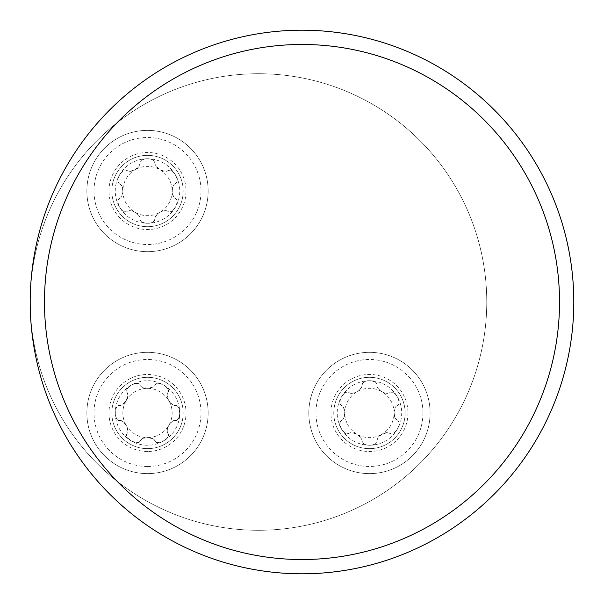 <?xml version="1.0" encoding="UTF-8"?>
<svg xmlns="http://www.w3.org/2000/svg" width="604" height="604" viewBox="0 0 604 604"><rect width="100%" height="100%" fill="white"/><g stroke="black" fill="none" stroke-linecap="round" stroke-linejoin="round"><path stroke-width="0.45" stroke-dasharray="3.02 2.27" d="M30.2 302A271.8 271.8 0 0 1 302 30.2A271.8 271.8 0 0 1 573.8 302A271.8 271.8 0 0 1 302 573.8A271.8 271.8 0 0 1 30.2 302A228.282 228.282 0 0 0 372.623 499.697A228.282 228.282 0 0 0 372.623 104.303A228.282 228.282 0 0 0 30.2 302A228.282 228.282 0 0 1 372.623 104.303A228.282 228.282 0 0 1 372.623 499.697A228.282 228.282 0 0 1 30.2 302M111.838 412.977A35.666 35.666 0 0 0 147.504 448.644A35.666 35.666 0 0 0 183.178 412.977A35.666 35.666 0 0 0 147.504 377.311A35.666 35.666 0 0 0 111.838 412.977M333.793 412.977A35.666 35.666 0 0 0 369.459 448.644A35.666 35.666 0 0 0 405.133 412.977A35.666 35.666 0 0 0 369.459 377.311A35.666 35.666 0 0 0 333.793 412.977M111.838 191.023A35.666 35.666 0 0 0 165.345 221.917A35.666 35.666 0 0 0 165.345 160.136A35.666 35.666 0 0 0 111.838 191.023A35.666 35.666 0 0 0 165.345 221.917A35.666 35.666 0 0 0 165.345 160.136A35.666 35.666 0 0 0 111.838 191.023A35.666 35.666 0 0 0 165.345 221.917A35.666 35.666 0 0 0 165.345 160.136A35.666 35.666 0 0 0 111.838 191.023M147.504 158.769A32.254 32.254 0 0 0 119.577 207.149A32.254 32.254 0 0 0 175.439 207.149A32.254 32.254 0 0 0 147.504 158.769L151.785 159.441L154.262 160.875L155.522 165.662L159.826 169.679L164.726 171.362L167.595 170.864A7.558 3.805 -150 0 1 159.826 169.679A24.643 24.643 0 0 0 135.183 169.679A7.558 3.805 150 0 0 140.09 163.548L140.022 162.061L141.479 160.279L144.447 159.094L147.504 158.769M86.87 191.023A60.634 60.634 0 0 1 177.825 138.512A60.634 60.634 0 0 1 177.825 243.54A60.634 60.634 0 0 1 86.87 191.023A60.634 60.634 0 0 0 177.825 243.54A60.634 60.634 0 0 0 177.825 138.512A60.634 60.634 0 0 0 86.87 191.023A60.634 60.634 0 0 0 177.825 243.54A60.634 60.634 0 0 0 177.825 138.512A60.634 60.634 0 0 0 86.87 191.023M119.751 183.578L122.038 186.319L122.861 191.023L121.857 196.134L120.891 197.644L118.626 199.086L117.863 201.268L118.527 204.922L120.46 208.508L122.287 210.517L124.771 211.951L129.55 210.645L133.688 211.611L136.345 213.106L139.109 215.787L139.932 217.387L140.045 220.067L141.555 221.811L145.051 223.072L150.472 222.974L154.262 221.177L155.522 216.391L158.429 213.28L161.049 211.732L164.756 210.675L166.553 210.766L168.924 212.004L171.196 211.574L174.035 209.173L176.655 204.431L176.995 200.249L173.484 196.761L172.148 191.023L173.152 185.911L174.126 184.401L176.836 182.265L176.889 178.422L175.303 174.669L172.721 171.528L170.237 170.094L167.829 170.713A7.558 3.805 -120 0 1 175.439 174.896A7.558 3.805 -120 0 1 175.258 183.578L175.009 183.707A7.558 3.805 90 0 0 172.148 191.023A24.643 24.643 0 0 0 159.826 169.679A7.558 3.805 30 0 1 154.918 163.548L154.934 163.261A7.558 3.805 180 0 0 147.504 158.769A7.558 3.805 180 0 0 140.075 163.261L138.935 166.493L135.183 169.679L129.664 171.4L125.262 170.003L121.902 171.883L119.449 175.122L118.014 178.935L118.014 181.796L119.751 183.578A7.558 3.805 120 0 1 119.577 174.896A7.558 3.805 120 0 1 127.18 170.713L127.421 170.864A7.558 3.805 -30 0 0 135.183 169.679A24.643 24.643 0 0 0 135.183 212.366A24.643 24.643 0 0 0 172.148 191.023A7.558 3.805 -90 0 0 175.009 198.338L175.258 198.467A7.558 3.805 -60 0 1 175.439 207.149A7.558 3.805 -60 0 1 167.829 211.34L167.595 211.181A7.558 3.805 150 0 0 159.826 212.366A7.558 3.805 -30 0 0 154.918 218.497L154.934 218.784A7.558 3.805 -0 0 1 147.504 223.276A7.558 3.805 -0 0 1 140.075 218.784L140.09 218.497A7.558 3.805 -150 0 0 135.183 212.366A7.558 3.805 30 0 0 127.421 211.181L127.18 211.34A7.558 3.805 60 0 1 119.577 207.149A7.558 3.805 60 0 1 119.751 198.467L120.007 198.338A7.558 3.805 -90 0 0 122.861 191.023A7.558 3.805 90 0 0 120.007 183.707L119.751 183.578M369.459 445.231A32.254 32.254 0 0 0 397.394 396.851A32.254 32.254 0 0 0 341.524 396.851A32.254 32.254 0 0 0 369.459 445.231L365.186 444.559L362.702 443.125L361.441 438.338L357.138 434.321L352.238 432.638L349.376 433.136A7.558 3.805 30 0 1 357.138 434.321A24.643 24.643 0 0 0 381.781 434.321A7.558 3.805 -30 0 0 376.873 440.452L376.941 441.939L375.484 443.721L372.525 444.906L369.459 445.231M430.101 412.977A60.634 60.634 0 0 1 339.138 465.488A60.634 60.634 0 0 1 339.138 360.46A60.634 60.634 0 0 1 430.101 412.977A60.634 60.634 0 0 0 339.138 360.46A60.634 60.634 0 0 0 339.138 465.488A60.634 60.634 0 0 0 430.101 412.977A60.634 60.634 0 0 0 339.138 360.46A60.634 60.634 0 0 0 339.138 465.488A60.634 60.634 0 0 0 430.101 412.977M405.133 412.977A35.666 35.666 0 0 0 351.626 382.083A35.666 35.666 0 0 0 351.626 443.864A35.666 35.666 0 0 0 405.133 412.977A35.666 35.666 0 0 0 351.626 382.083A35.666 35.666 0 0 0 351.626 443.864A35.666 35.666 0 0 0 405.133 412.977M397.213 420.422L394.933 417.681L394.102 412.977L395.107 407.866L396.081 406.356L398.346 404.914L399.101 402.732L398.444 399.078L396.503 395.492L394.676 393.483L392.192 392.049L387.421 393.355L383.276 392.389L380.626 390.894L377.855 388.213L377.032 386.613L376.919 383.933L375.409 382.189L371.913 380.928L366.492 381.026L362.702 382.823L361.441 387.609L358.542 390.72L355.915 392.268L352.215 393.325L350.418 393.234L348.04 391.996L345.767 392.426L342.936 394.827L340.309 399.569L339.969 403.751L343.487 407.239L344.816 412.977L343.812 418.089L342.846 419.599L340.135 421.735L340.082 425.578L341.66 429.331L344.242 432.472L346.726 433.906L349.135 433.287A7.558 3.805 60 0 1 341.524 429.104A7.558 3.805 60 0 1 341.705 420.422L341.962 420.293A7.558 3.805 -90 0 0 344.816 412.977A24.643 24.643 0 0 0 357.138 434.321A7.558 3.805 -150 0 1 362.045 440.452L362.03 440.739A7.558 3.805 -0 0 0 369.459 445.231A7.558 3.805 -0 0 0 376.888 440.739L378.029 437.507L381.781 434.321L387.3 432.6L391.709 433.997L395.061 432.117L397.523 428.878L398.95 425.065L398.95 422.204L397.213 420.422A7.558 3.805 -60 0 1 397.394 429.104A7.558 3.805 -60 0 1 389.784 433.287L389.542 433.136A7.558 3.805 150 0 0 381.781 434.321A24.643 24.643 0 0 0 381.781 391.634A24.643 24.643 0 0 0 344.816 412.977A7.558 3.805 90 0 0 341.962 405.661L341.705 405.533A7.558 3.805 120 0 1 341.524 396.851A7.558 3.805 120 0 1 349.135 392.66L349.376 392.819A7.558 3.805 -30 0 0 357.138 391.634A7.558 3.805 150 0 0 362.045 385.503L362.03 385.216A7.558 3.805 180 0 1 369.459 380.724A7.558 3.805 180 0 1 376.888 385.216L376.873 385.503A7.558 3.805 30 0 0 381.781 391.634A7.558 3.805 -150 0 0 389.542 392.819L389.784 392.66A7.558 3.805 -120 0 1 397.394 396.851A7.558 3.805 -120 0 1 397.213 405.533L396.964 405.661A7.558 3.805 90 0 0 394.102 412.977A7.558 3.805 -90 0 0 396.964 420.293L397.213 420.422M115.251 412.977A32.254 32.254 0 0 0 163.631 440.912A32.254 32.254 0 0 0 163.631 385.042A32.254 32.254 0 0 0 115.251 412.977L115.923 408.697L117.357 406.22L122.144 404.959L126.168 400.656L127.852 395.756L127.346 392.894A7.558 3.805 120 0 1 126.168 400.656A24.643 24.643 0 0 0 126.168 425.299A7.558 3.805 60 0 0 120.03 420.392L118.543 420.459L116.761 419.002L115.583 416.035L115.251 412.977M147.504 473.611A60.634 60.634 0 0 1 94.994 382.657A60.634 60.634 0 0 1 200.022 382.657A60.634 60.634 0 0 1 147.504 473.611A60.634 60.634 0 0 0 200.022 382.657A60.634 60.634 0 0 0 94.994 382.657A60.634 60.634 0 0 0 147.504 473.611A60.634 60.634 0 0 0 200.022 382.657A60.634 60.634 0 0 0 94.994 382.657A60.634 60.634 0 0 0 147.504 473.611M147.504 448.644A35.666 35.666 0 0 0 178.399 395.144A35.666 35.666 0 0 0 116.617 395.144A35.666 35.666 0 0 0 147.504 448.644A35.666 35.666 0 0 0 178.399 395.144A35.666 35.666 0 0 0 116.617 395.144A35.666 35.666 0 0 0 147.504 448.644M140.06 440.731L142.808 438.444L147.504 437.621L152.616 438.625L154.126 439.591L155.568 441.856L157.75 442.619L161.404 441.954L164.99 440.022L166.998 438.194L168.433 435.711L167.134 430.931L168.093 426.794L169.588 424.136L172.268 421.373L173.869 420.55L176.549 420.437L178.301 418.927L179.554 415.431L179.456 410.01L177.659 406.22L172.872 404.959L169.769 402.06L168.214 399.433L167.165 395.726L167.248 393.936L168.486 391.558L168.055 389.286L165.655 386.447L160.913 383.827L156.73 383.487L153.242 387.005L147.504 388.334L142.393 387.33L140.883 386.356L138.746 383.653L134.903 383.6L131.151 385.178L128.01 387.76L126.583 390.244L127.195 392.653A7.558 3.805 150 0 1 131.378 385.042A7.558 3.805 150 0 1 140.06 385.224L140.188 385.48A7.558 3.805 -0 0 0 147.504 388.334A24.643 24.643 0 0 0 126.168 400.656A7.558 3.805 -60 0 1 120.03 405.563L119.751 405.548A7.558 3.805 90 0 0 115.251 412.977A7.558 3.805 90 0 0 119.751 420.407L122.982 421.547L126.168 425.299L127.882 430.818L126.485 435.227L128.365 438.579L131.604 441.041L135.417 442.468L138.278 442.468L140.06 440.731A7.558 3.805 30 0 1 131.378 440.912A7.558 3.805 30 0 1 127.195 433.302L127.346 433.06A7.558 3.805 -120 0 0 126.168 425.299A24.643 24.643 0 0 0 168.848 425.299A24.643 24.643 0 0 0 147.504 388.334A7.558 3.805 180 0 0 154.82 385.48L154.949 385.224A7.558 3.805 -150 0 1 163.631 385.042A7.558 3.805 -150 0 1 167.821 392.653L167.663 392.894A7.558 3.805 60 0 0 168.848 400.656A7.558 3.805 -120 0 0 174.979 405.563L175.266 405.548A7.558 3.805 -90 0 1 179.758 412.977A7.558 3.805 -90 0 1 175.266 420.407L174.979 420.392A7.558 3.805 120 0 0 168.848 425.299A7.558 3.805 -60 0 0 167.663 433.06L167.821 433.302A7.558 3.805 -30 0 1 163.631 440.912A7.558 3.805 -30 0 1 154.949 440.731L154.82 440.475A7.558 3.805 180 0 0 147.504 437.621A7.558 3.805 -0 0 0 140.188 440.475L140.06 440.731M94.005 191.023A53.507 53.507 0 0 1 174.262 144.688A53.507 53.507 0 0 1 174.262 237.357A53.507 53.507 0 0 1 94.005 191.023M108.984 191.023A38.52 38.52 0 0 1 166.764 157.659A38.52 38.52 0 0 1 166.764 224.386A38.52 38.52 0 0 1 108.984 191.023M422.966 412.977A53.507 53.507 0 0 1 342.71 459.312A53.507 53.507 0 0 1 342.71 366.643A53.507 53.507 0 0 1 422.966 412.977M407.979 412.977A38.52 38.52 0 0 1 350.199 446.341A38.52 38.52 0 0 1 350.199 379.614A38.52 38.52 0 0 1 407.979 412.977M147.504 466.484A53.507 53.507 0 0 1 101.17 386.228A53.507 53.507 0 0 1 193.839 386.228A53.507 53.507 0 0 1 147.504 466.484M147.504 451.498A38.52 38.52 0 0 1 114.148 393.717A38.52 38.52 0 0 1 180.868 393.717A38.52 38.52 0 0 1 147.504 451.498"/><path stroke-width="0.91" d="M573.8 302A271.8 271.8 0 0 0 166.1 66.614A271.8 271.8 0 0 0 166.1 537.386A271.8 271.8 0 0 0 573.8 302M559.531 302A257.531 257.531 0 0 0 173.235 78.973A257.531 257.531 0 0 0 173.235 525.027A257.531 257.531 0 0 0 559.531 302"/></g></svg>
